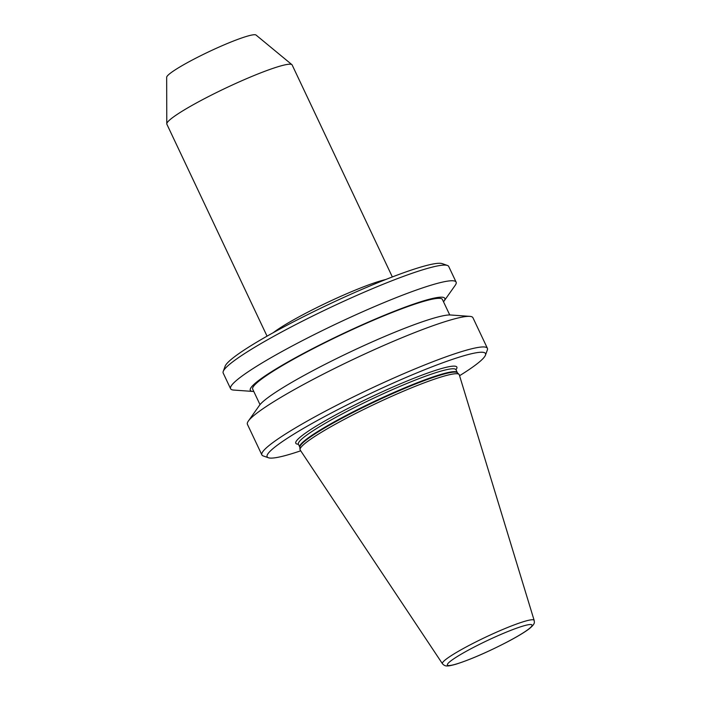<?xml version="1.0" encoding="UTF-8"?>
<svg xmlns="http://www.w3.org/2000/svg" width="701" height="701" viewBox="0 0 701 701"><rect width="100%" height="100%" fill="white"/><g stroke="black" fill="none" stroke-linecap="round" stroke-linejoin="round"><path stroke-width="1.05" d="M534.153 620.385L459.295 374.825A88.002 9.507 154.7 0 0 459.024 374.369A88.002 9.507 154.7 0 0 442.611 376.533A88.002 9.507 154.7 0 0 353.435 414.606A88.002 9.507 154.7 0 0 300.028 449.525A88.002 9.507 154.7 0 0 300.203 450.024L442.445 663.742C443.864 665.328 445.407 666.064 447.063 665.95C448.211 665.827 447.878 666.397 455.668 664.294C469.845 659.807 486.871 652.456 506.735 642.239C516.532 637.104 523.866 632.74 528.747 629.148C536.02 623.391 534.153 622.155 534.153 620.385A50.726 5.477 154.7 0 0 524.541 621.366A50.726 5.477 154.7 0 0 471.931 643.939A50.726 5.477 154.7 0 0 442.445 663.742M459.567 375.718A120.765 13.039 154.7 0 0 485.46 355.153A120.765 13.039 154.7 0 0 462.678 356.099A120.765 13.039 154.7 0 0 332.747 412.267A120.765 13.039 154.7 0 0 268.395 457.753A120.765 13.039 154.7 0 0 289.969 454.248A120.765 13.039 154.7 0 0 300.72 450.804M485.46 355.153L487.353 349.948A124.725 13.468 154.7 0 0 487.397 348.309A124.725 13.468 154.7 0 0 463.825 350.929A124.725 13.468 154.7 0 0 335.332 405.984A124.725 13.468 154.7 0 0 261.876 454.914A124.725 13.468 154.7 0 0 263.173 455.922L268.395 457.753M487.397 348.309L472.93 317.711A124.725 13.468 154.7 0 0 469.836 316.37A124.725 13.468 154.7 0 0 449.359 320.331A124.725 13.468 154.7 0 0 331.047 370.207A124.725 13.468 154.7 0 0 248.347 421.064A124.725 13.468 154.7 0 0 247.409 424.307L261.876 454.914M469.836 316.37L450.55 314.986A107.577 11.619 154.7 0 0 432.894 318.394A107.577 11.619 154.7 0 0 330.846 361.418A107.577 11.619 154.7 0 0 259.51 405.292L248.347 421.064M449.735 314.951L442.419 299.476A104.922 11.33 154.7 0 0 422.589 301.684A104.922 11.33 154.7 0 0 314.486 347.994A104.922 11.33 154.7 0 0 252.693 389.16L260.01 404.635M443.514 301.798A107.577 11.619 154.7 0 0 444.013 301.141A107.577 11.619 154.7 0 0 424.482 300.606A107.577 11.619 154.7 0 0 305.18 352.507A107.577 11.619 154.7 0 0 252.973 391.447A107.577 11.619 154.7 0 0 253.788 391.473M444.013 301.141L455.177 285.368A124.725 13.468 154.7 0 0 456.106 282.117A124.725 13.468 154.7 0 0 432.535 284.737A124.725 13.468 154.7 0 0 304.041 339.783A124.725 13.468 154.7 0 0 230.594 388.722A124.725 13.468 154.7 0 0 233.687 390.063L252.973 391.447M456.106 282.117L448.71 266.459A124.725 13.468 154.7 0 0 447.413 265.451A124.725 13.468 154.7 0 0 425.13 269.079A124.725 13.468 154.7 0 0 302.455 321.154A124.725 13.468 154.7 0 0 223.233 371.425A124.725 13.468 154.7 0 0 223.19 373.063L230.594 388.722M447.413 265.451L442.191 263.62A120.765 13.039 154.7 0 0 420.618 267.134A120.765 13.039 154.7 0 0 301.842 317.553A120.765 13.039 154.7 0 0 225.126 366.229L223.233 371.425M392.341 276.939L292.151 64.965A69.294 7.483 154.7 0 0 291.905 64.658A69.294 7.483 154.7 0 0 279.051 66.42A69.294 7.483 154.7 0 0 209.161 96.239A69.294 7.483 154.7 0 0 166.777 123.805A69.294 7.483 154.7 0 0 166.856 124.191L267.055 336.156M291.905 64.658L256.04 35.05A49.491 5.345 154.7 0 0 246.857 36.303A49.491 5.345 154.7 0 0 196.937 57.605A49.491 5.345 154.7 0 0 166.663 77.294L166.777 123.805M455.834 369.313L457.376 372.748A87.204 9.42 154.7 0 0 441.113 374.886A87.204 9.42 154.7 0 0 352.743 412.626A87.204 9.42 154.7 0 0 299.818 447.229L300.028 449.525M457.28 372.617A87.108 9.411 154.7 0 0 440.815 374.439A87.108 9.411 154.7 0 0 351.078 412.889A87.108 9.411 154.7 0 0 299.774 447.063L299.818 447.229M455.913 369.725A87.108 9.411 154.7 0 0 439.448 371.556A87.108 9.411 154.7 0 0 349.711 409.997A87.108 9.411 154.7 0 0 298.407 444.18L299.774 447.063M455.939 369.769A89.088 9.621 154.7 0 0 440.026 368.971A89.088 9.621 154.7 0 0 340.432 412.381A89.088 9.621 154.7 0 0 298.433 444.224M385.664 279.541A69.294 7.483 154.7 0 0 380.45 280.935A69.294 7.483 154.7 0 0 273.302 332.651M523.174 626.011A46.809 5.056 154.7 0 0 463.712 652.727A46.809 5.056 154.7 0 0 456.228 664.049A46.809 5.056 154.7 0 0 515.691 637.332A46.809 5.056 154.7 0 0 523.174 626.011M457.376 372.748L459.024 374.369"/></g></svg>
